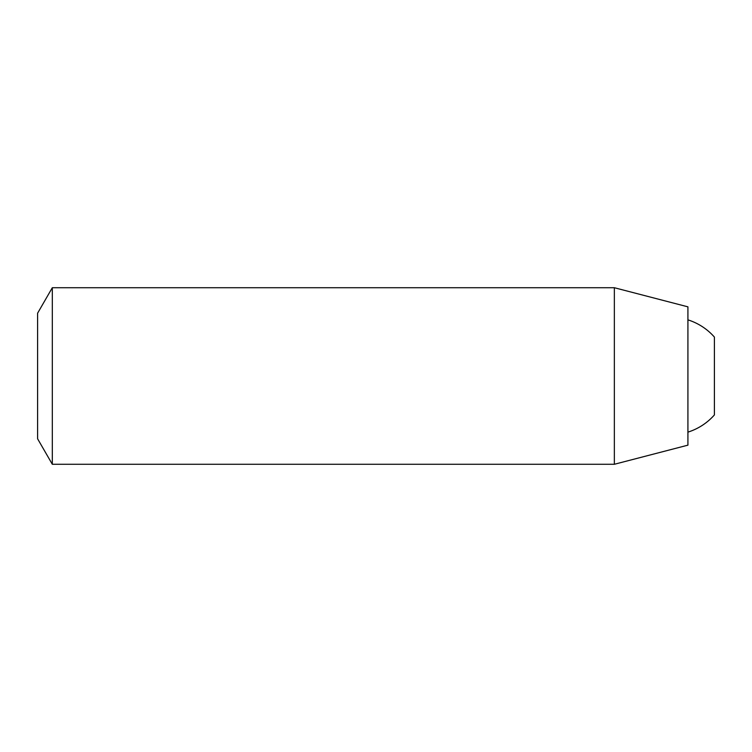 <?xml version="1.0" encoding="UTF-8"?>
<svg xmlns="http://www.w3.org/2000/svg" width="752" height="752" viewBox="0 0 752 752"><rect width="100%" height="100%" fill="white"/><g stroke="black" fill="none" stroke-linecap="round" stroke-linejoin="round"><path stroke-width="1.13" d="M52.311 464.275L52.311 287.725L37.6 313.208L37.6 438.792L52.311 464.275L614.356 464.275L614.356 287.725L687.92 306.844L687.92 445.156L614.356 464.275M687.92 319.863A58.853 58.853 0 0 1 714.4 337.075L714.4 414.925A58.853 58.853 0 0 1 687.92 432.137M52.311 287.725L614.356 287.725"/></g></svg>
